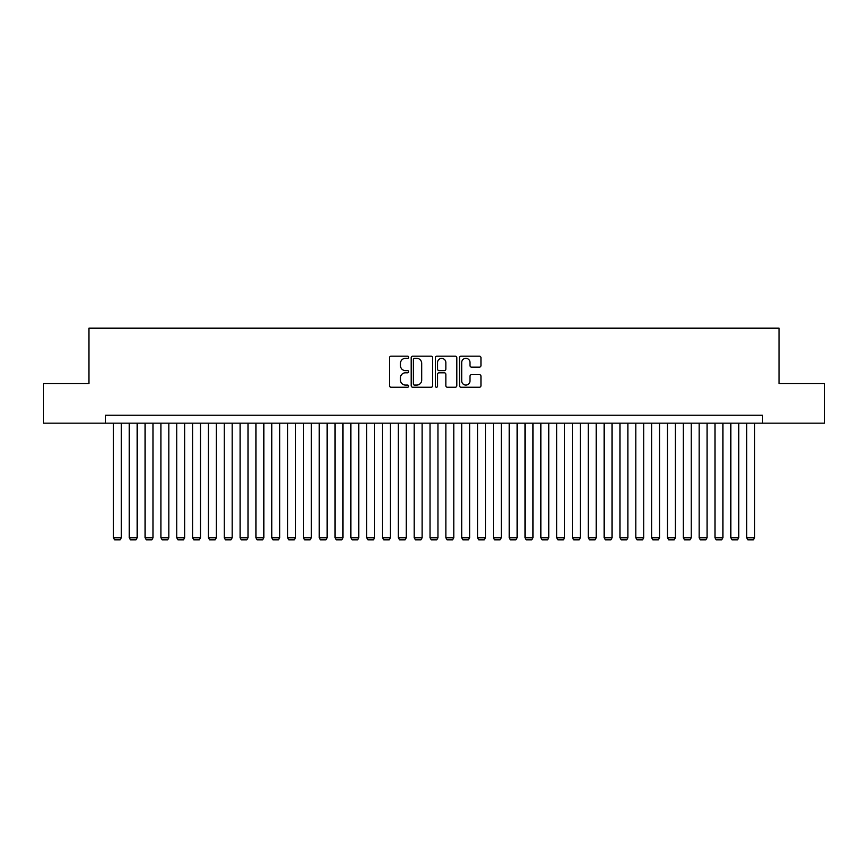 <?xml version="1.0" encoding="UTF-8"?>
<svg xmlns="http://www.w3.org/2000/svg" width="868" height="868" viewBox="0 0 868 868"><rect width="100%" height="100%" fill="white"/><g stroke="black" fill="none" stroke-linecap="round" stroke-linejoin="round"><path stroke-width="1.3" d="M408.676 357.258A1.085 1.085 0 0 0 407.58 356.173L391.077 356.173A1.552 1.552 0 0 0 389.526 357.724L389.526 385.696A1.552 1.552 0 0 0 391.077 387.247L407.58 387.247A1.085 1.085 0 0 0 408.676 386.162A1.085 1.085 0 0 0 407.58 385.077L405.454 385.077A4.969 4.969 0 0 1 400.474 380.097L400.474 377.764A4.969 4.969 0 0 1 405.454 372.795L407.58 372.795A1.085 1.085 0 0 0 408.676 371.71A1.085 1.085 0 0 0 407.58 370.625L405.454 370.625A4.969 4.969 0 0 1 400.474 365.645L400.474 363.323A4.969 4.969 0 0 1 405.454 358.343L407.58 358.343A1.085 1.085 0 0 0 408.676 357.258M479.407 367.131A1.552 1.552 0 0 0 480.959 365.569L480.959 357.724A1.552 1.552 0 0 0 479.407 356.173L461.071 356.173A1.552 1.552 0 0 0 459.519 357.724L459.519 385.696A1.552 1.552 0 0 0 461.071 387.247L479.407 387.247A1.552 1.552 0 0 0 480.959 385.696L480.959 376.213A1.552 1.552 0 0 0 479.407 374.661L471.563 374.661A1.552 1.552 0 0 0 470.011 376.213L470.011 380.911A4.156 4.156 0 0 1 465.856 385.077A4.156 4.156 0 0 1 461.7 380.911L461.7 362.499A4.156 4.156 0 0 1 465.856 358.343A4.156 4.156 0 0 1 470.011 362.499L470.011 365.569A1.552 1.552 0 0 0 471.563 367.131L479.407 367.131M105.527 423.161L43.4 423.161L43.4 383.58L88.916 383.58L88.916 328.18L779.084 328.18L779.084 383.58L824.6 383.58L824.6 423.161L762.473 423.161L762.473 415.24L105.527 415.24L105.527 423.161L762.473 423.161M432.644 357.724A1.552 1.552 0 0 0 431.081 356.173L412.756 356.173A1.552 1.552 0 0 0 411.193 357.724L411.193 385.696A1.552 1.552 0 0 0 412.756 387.247L431.081 387.247A1.552 1.552 0 0 0 432.644 385.696L432.644 357.724M436.919 356.173L455.244 356.173A1.552 1.552 0 0 1 456.807 357.724L456.807 385.696A1.552 1.552 0 0 1 455.244 387.247L447.4 387.247A1.552 1.552 0 0 1 445.848 385.696L445.848 374.347A1.552 1.552 0 0 0 444.297 372.795L439.089 372.795A1.552 1.552 0 0 0 437.537 374.347L437.537 386.162A1.085 1.085 0 0 1 436.452 387.247A1.085 1.085 0 0 1 435.356 386.162L435.356 357.724A1.552 1.552 0 0 1 436.919 356.173M414.459 358.343A1.085 1.085 0 0 0 413.374 359.439L413.374 383.981A1.085 1.085 0 0 0 414.459 385.077L416.716 385.077A4.969 4.969 0 0 0 421.685 380.097L421.685 363.323A4.969 4.969 0 0 0 416.716 358.343L414.459 358.343M445.848 362.585A4.156 4.156 0 0 0 441.693 358.43A4.156 4.156 0 0 0 437.537 362.585L437.537 369.074A1.552 1.552 0 0 0 439.089 370.625L444.297 370.625A1.552 1.552 0 0 0 445.848 369.074L445.848 362.585M121.357 423.161L121.357 537.769L113.448 537.769L113.448 423.161M121.357 537.769L120.175 539.82L114.63 539.82L113.448 537.769M137.187 423.161L137.187 537.769L129.278 537.769L129.278 423.161M137.187 537.769L136.005 539.82L130.46 539.82L129.278 537.769M153.018 423.161L153.018 537.769L145.108 537.769L145.108 423.161M153.018 537.769L151.835 539.82L146.291 539.82L145.108 537.769M168.848 423.161L168.848 537.769L160.938 537.769L160.938 423.161M168.848 537.769L167.665 539.82L162.121 539.82L160.938 537.769M184.678 423.161L184.678 537.769L176.768 537.769L176.768 423.161M184.678 537.769L183.495 539.82L177.951 539.82L176.768 537.769M200.508 423.161L200.508 537.769L192.598 537.769L192.598 423.161M200.508 537.769L199.325 539.82L193.781 539.82L192.598 537.769M216.338 423.161L216.338 537.769L208.428 537.769L208.428 423.161M216.338 537.769L215.156 539.82L209.611 539.82L208.428 537.769M232.168 423.161L232.168 537.769L224.259 537.769L224.259 423.161M232.168 537.769L230.986 539.82L225.441 539.82L224.259 537.769M247.998 423.161L247.998 537.769L240.089 537.769L240.089 423.161M247.998 537.769L246.816 539.82L241.271 539.82L240.089 537.769M263.829 423.161L263.829 537.769L255.919 537.769L255.919 423.161M263.829 537.769L262.646 539.82L257.102 539.82L255.919 537.769M279.659 423.161L279.659 537.769L271.749 537.769L271.749 423.161M279.659 537.769L278.476 539.82L272.932 539.82L271.749 537.769M295.489 423.161L295.489 537.769L287.579 537.769L287.579 423.161M295.489 537.769L294.306 539.82L288.762 539.82L287.579 537.769M311.319 423.161L311.319 537.769L303.409 537.769L303.409 423.161M311.319 537.769L310.136 539.82L304.592 539.82L303.409 537.769M327.149 423.161L327.149 537.769L319.229 537.769L319.229 423.161M327.149 537.769L325.967 539.82L320.422 539.82L319.229 537.769M342.979 423.161L342.979 537.769L335.059 537.769L335.059 423.161M342.979 537.769L341.797 539.82L336.252 539.82L335.059 537.769M358.809 423.161L358.809 537.769L350.889 537.769L350.889 423.161M358.809 537.769L357.616 539.82L352.082 539.82L350.889 537.769M374.64 423.161L374.64 537.769L366.719 537.769L366.719 423.161M374.64 537.769L373.446 539.82L367.913 539.82L366.719 537.769M390.47 423.161L390.47 537.769L382.549 537.769L382.549 423.161M390.47 537.769L389.276 539.82L383.743 539.82L382.549 537.769M406.3 423.161L406.3 537.769L398.379 537.769L398.379 423.161M406.3 537.769L405.106 539.82L399.573 539.82L398.379 537.769M422.13 423.161L422.13 537.769L414.21 537.769L414.21 423.161M422.13 537.769L420.937 539.82L415.403 539.82L414.21 537.769M437.96 423.161L437.96 537.769L430.04 537.769L430.04 423.161M437.96 537.769L436.767 539.82L431.233 539.82L430.04 537.769M453.79 423.161L453.79 537.769L445.87 537.769L445.87 423.161M453.79 537.769L452.597 539.82L447.063 539.82L445.87 537.769M469.621 423.161L469.621 537.769L461.7 537.769L461.7 423.161M469.621 537.769L468.427 539.82L462.894 539.82L461.7 537.769M485.451 423.161L485.451 537.769L477.53 537.769L477.53 423.161M485.451 537.769L484.257 539.82L478.724 539.82L477.53 537.769M501.281 423.161L501.281 537.769L493.36 537.769L493.36 423.161M501.281 537.769L500.087 539.82L494.554 539.82L493.36 537.769M517.111 423.161L517.111 537.769L509.19 537.769L509.19 423.161M517.111 537.769L515.918 539.82L510.384 539.82L509.19 537.769M532.941 423.161L532.941 537.769L525.021 537.769L525.021 423.161M532.941 537.769L531.748 539.82L526.203 539.82L525.021 537.769M548.771 423.161L548.771 537.769L540.851 537.769L540.851 423.161M548.771 537.769L547.578 539.82L542.033 539.82L540.851 537.769M564.591 423.161L564.591 537.769L556.681 537.769L556.681 423.161M564.591 537.769L563.408 539.82L557.864 539.82L556.681 537.769M580.421 423.161L580.421 537.769L572.511 537.769L572.511 423.161M580.421 537.769L579.238 539.82L573.694 539.82L572.511 537.769M596.251 423.161L596.251 537.769L588.341 537.769L588.341 423.161M596.251 537.769L595.068 539.82L589.524 539.82L588.341 537.769M612.081 423.161L612.081 537.769L604.171 537.769L604.171 423.161M612.081 537.769L610.898 539.82L605.354 539.82L604.171 537.769M627.911 423.161L627.911 537.769L620.002 537.769L620.002 423.161M627.911 537.769L626.729 539.82L621.184 539.82L620.002 537.769M643.741 423.161L643.741 537.769L635.832 537.769L635.832 423.161M643.741 537.769L642.559 539.82L637.014 539.82L635.832 537.769M659.571 423.161L659.571 537.769L651.662 537.769L651.662 423.161M659.571 537.769L658.389 539.82L652.845 539.82L651.662 537.769M675.402 423.161L675.402 537.769L667.492 537.769L667.492 423.161M675.402 537.769L674.219 539.82L668.675 539.82L667.492 537.769M691.232 423.161L691.232 537.769L683.322 537.769L683.322 423.161M691.232 537.769L690.049 539.82L684.505 539.82L683.322 537.769M707.062 423.161L707.062 537.769L699.152 537.769L699.152 423.161M707.062 537.769L705.879 539.82L700.335 539.82L699.152 537.769M722.892 423.161L722.892 537.769L714.982 537.769L714.982 423.161M722.892 537.769L721.709 539.82L716.165 539.82L714.982 537.769M738.722 423.161L738.722 537.769L730.813 537.769L730.813 423.161M738.722 537.769L737.54 539.82L731.995 539.82L730.813 537.769M754.552 423.161L754.552 537.769L746.643 537.769L746.643 423.161M754.552 537.769L753.37 539.82L747.825 539.82L746.643 537.769"/></g></svg>
